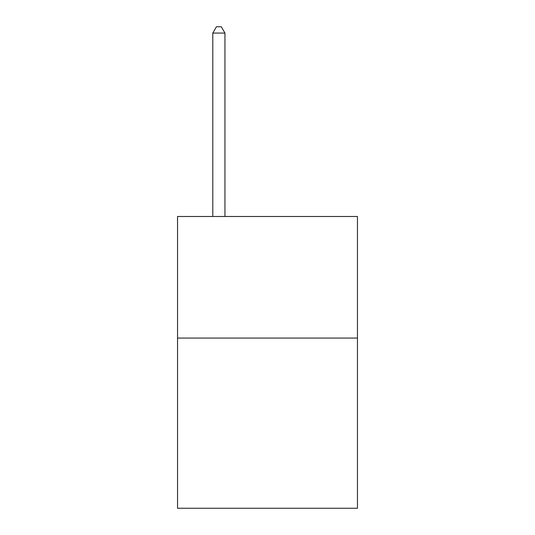 <?xml version="1.0" encoding="UTF-8"?>
<svg xmlns="http://www.w3.org/2000/svg" width="535" height="535" viewBox="0 0 535 535"><rect width="100%" height="100%" fill="white"/><g stroke="black" fill="none" stroke-linecap="round" stroke-linejoin="round"><path stroke-width="0.8" d="M357.46 338.06L357.46 508.25L177.54 508.25L177.54 216.488L357.46 216.488L357.46 338.06L177.54 338.06M224.954 216.488L224.954 33.07L212.796 33.07L212.796 216.488M212.796 33.07L216.441 26.75L221.303 26.75L224.954 33.07"/></g></svg>
